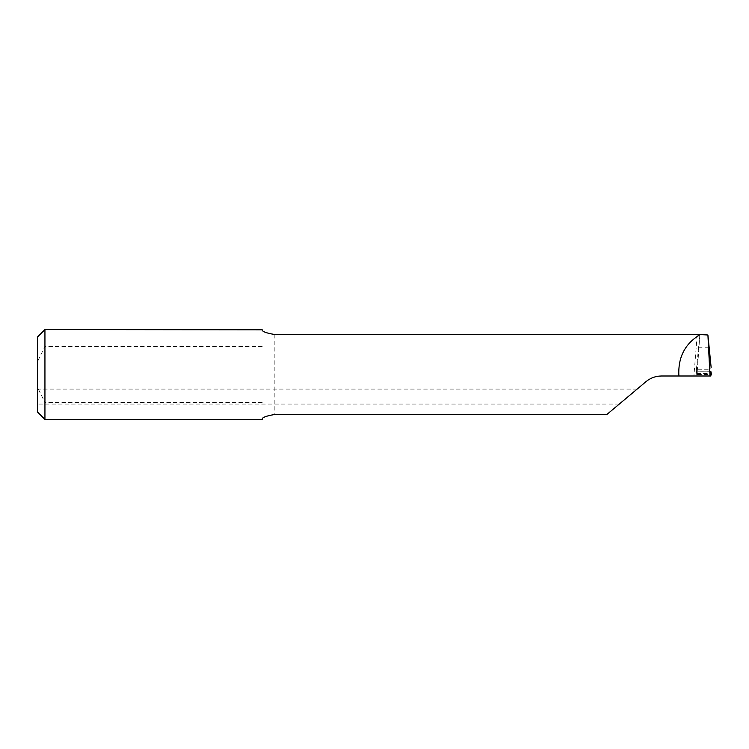 <?xml version="1.0" encoding="UTF-8"?>
<svg xmlns="http://www.w3.org/2000/svg" width="749" height="749" viewBox="0 0 749 749"><rect width="100%" height="100%" fill="white"/><g stroke="black" fill="none" stroke-linecap="round" stroke-linejoin="round"><path stroke-width="0.56" stroke-dasharray="3.75 2.81" d="M37.45 396.586L37.45 404.076L37.45 396.586M628.196 396.586L619.264 404.076L628.196 396.586M262.225 402.438L44.94 402.438L44.94 419.44M262.225 346.562L44.94 346.562L37.45 361.72L37.45 387.28L44.94 402.438M44.94 329.56L44.94 346.562M37.45 361.72L37.45 337.05M37.45 411.95L37.45 387.28M698.171 334.428L699.847 334.897L696.607 367.263L697.965 369.257L697.656 374.5L696.186 374.21L696.954 371.195L710.782 371.195M710.773 371.242L696.935 371.242L696.823 375.998L710.913 375.998M699.838 334.981L696.823 375.998M606.765 414.572L646.05 381.606C650.525 377.927 655.665 376.054 661.451 375.998L693.911 375.998L697.216 334.428M699.847 334.897L696.916 375.998L693.911 375.998M697.965 369.257L709.771 369.257L711.129 367.263M696.607 367.263L696.186 374.219L696.607 367.263M697.656 374.5L710.08 374.5L709.771 369.257M711.55 374.21L710.08 374.5M274.209 334.428L274.209 414.572M698.358 347.208L709.378 347.208M696.935 373.526L710.801 373.526M619.264 404.076L37.45 404.076M637.118 389.096L37.45 389.096"/><path stroke-width="1.12" d="M262.225 419.44L44.94 419.44L44.94 329.56L262.225 329.794C261.991 331.47 265.979 333.015 274.209 334.428L700.455 334.428C685.447 343.211 678.238 356.561 678.828 374.5L678.969 375.998L661.451 375.998C655.637 376.064 650.506 377.936 646.05 381.606L606.765 414.572L274.209 414.572C265.97 415.995 261.981 417.539 262.225 419.206L262.225 419.206M711.138 367.403L707.908 334.99L710.024 375.998L710.913 375.998L710.801 371.242L711.55 374.21L710.08 374.5M44.94 329.56L37.45 337.05L37.45 411.95L44.94 419.44M678.969 375.998L710.024 375.998M697.216 334.428L707.908 334.99"/></g></svg>
